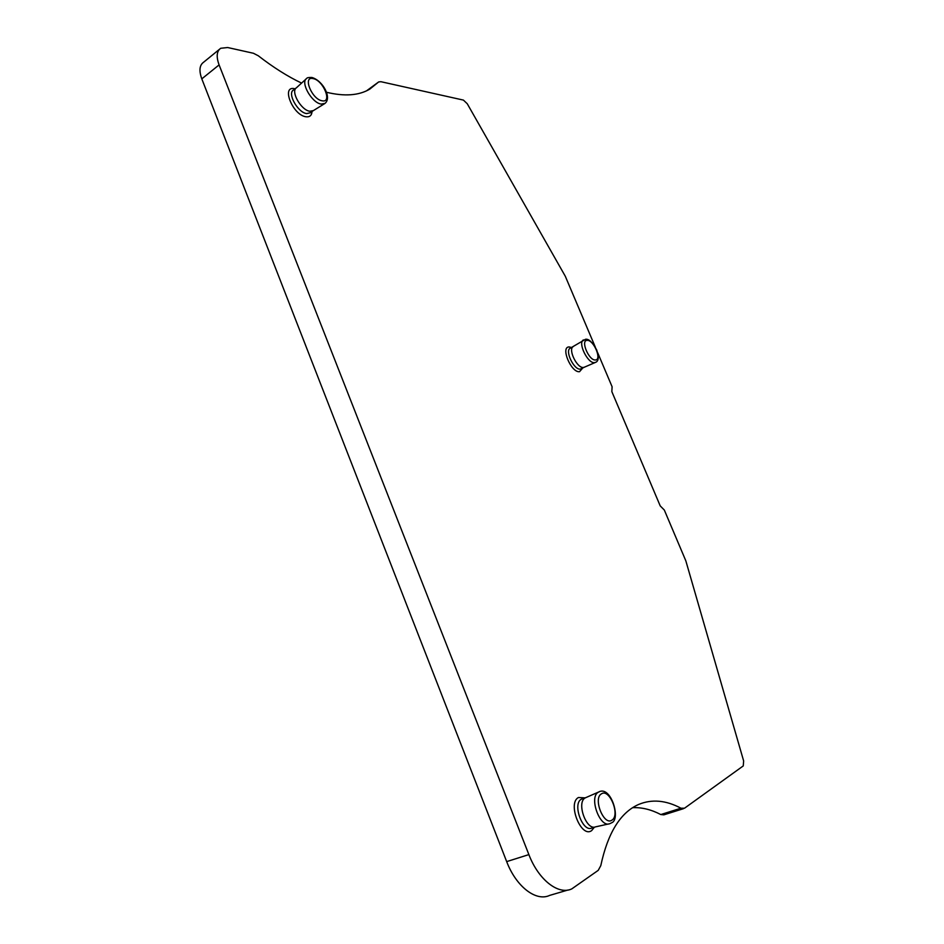 <?xml version="1.0" encoding="UTF-8"?>
<svg xmlns="http://www.w3.org/2000/svg" width="944" height="944" viewBox="0 0 944 944"><rect width="100%" height="100%" fill="white"/><g stroke="black" fill="none" stroke-linecap="round" stroke-linejoin="round"><path stroke-width="1.42" d="M597.646 352.643L612.101 386.757L611.842 391.63L660.21 505.89L664.328 510.055L685.84 560.854L743.648 760.958L743.247 765.926L684.518 808.217L680.943 808.206C665.909 800.182 651.761 798.954 638.498 804.512C620.35 812.619 607.783 832.986 600.797 865.624L598.236 870.344L571.781 888.894C558.388 895.337 538.469 879.82 528.876 854.603L219.091 64.9C216.129 56.699 216.66 51.165 220.707 48.274L227.681 47.53L253.429 53.265L258.255 55.755C273.312 67.425 287.755 76.535 301.584 83.096M326.459 92.264C344.477 96.607 358.921 95.556 369.788 89.125L378.674 81.939L380.928 81.703L463.421 100.099L467.256 103.746L565.291 276.238L595.369 347.25M584.407 367.181L583.416 367.452C577.162 368.538 567.745 349.245 573.232 346.59L573.386 346.495M313.408 110.59L309.809 111.25C301.089 110.247 290.304 91.214 296.499 87.721L306.033 79.048M608.644 823.947L595.605 826.85C586.389 830.944 576.218 802.459 585.209 797.916L586.165 797.468M567.84 890.05L549.632 895.408C536.039 901.874 516.108 886.593 506.68 861.612L201.804 78.871C198.877 70.729 199.467 65.195 203.574 62.257L219.362 49.371M683.432 808.689L663.892 814.837L660.8 814.554C651.218 809.563 641.837 807.262 632.657 807.675M295.083 88.819L294.67 88.724C280.805 85.279 292.687 115.109 305.903 116.761C309.656 117.257 311.709 115.534 312.027 111.593M585.032 797.869L578.424 797.515C567.155 803.285 581.221 838.579 591.664 830.602L594.331 827.227M571.568 347.486L569.138 346.944C560.193 346.731 571.203 373.01 579.545 371.688L582.637 368.125M583.427 339.923C577.551 342.743 587.817 363.77 594.519 362.626L595.416 362.413C598.685 361.304 599.11 357.127 596.667 349.882C592.454 342.259 588.749 338.719 585.563 339.262L570.318 348.159C564.524 350.472 573.952 370.201 580.336 369.092L584.348 367.216M587.156 340.383C593.611 339.628 602.213 359.935 595.44 359.959C588.985 360.903 580.23 340.17 587.156 340.383M296.097 88.052L293.596 89.951C286.941 93.055 297.749 112.596 306.658 113.587L310.517 112.714M312.83 110.944L324.429 103.781C332.512 98.719 323.32 80.783 311.921 77.479C308.653 77.373 306.918 77.691 306.694 78.446C300.039 82.163 311.78 102.931 321.184 104.076L325.102 103.368M313.137 78.6C323.355 80.287 332.654 103.274 322.081 100.784C311.791 99.321 302.34 75.78 313.137 78.6M582.684 798.659L581.315 799.226C572.099 803.899 582.826 832.915 591.994 827.971L595.015 827.015M599.452 791.686L598.354 792.193C588.702 797.066 599.853 828.124 609.741 823.699L611.275 822.979M601.434 793.857C609.458 788.063 620.432 815.179 612.007 820.088C603.959 826.283 592.761 798.4 601.434 793.857M378.166 82.352L366.756 90.718M219.091 64.9L201.804 78.871M528.876 854.603L506.68 861.612M680.943 808.206L660.8 814.554M584.242 367.251L595.416 362.413M313.066 110.814L310.552 112.69M582.731 798.636L585.74 797.633M585.422 797.798L598.579 792.051C611.039 784.783 621.223 819.876 611.511 822.826M378.32 82.199L366.602 90.789"/></g></svg>
